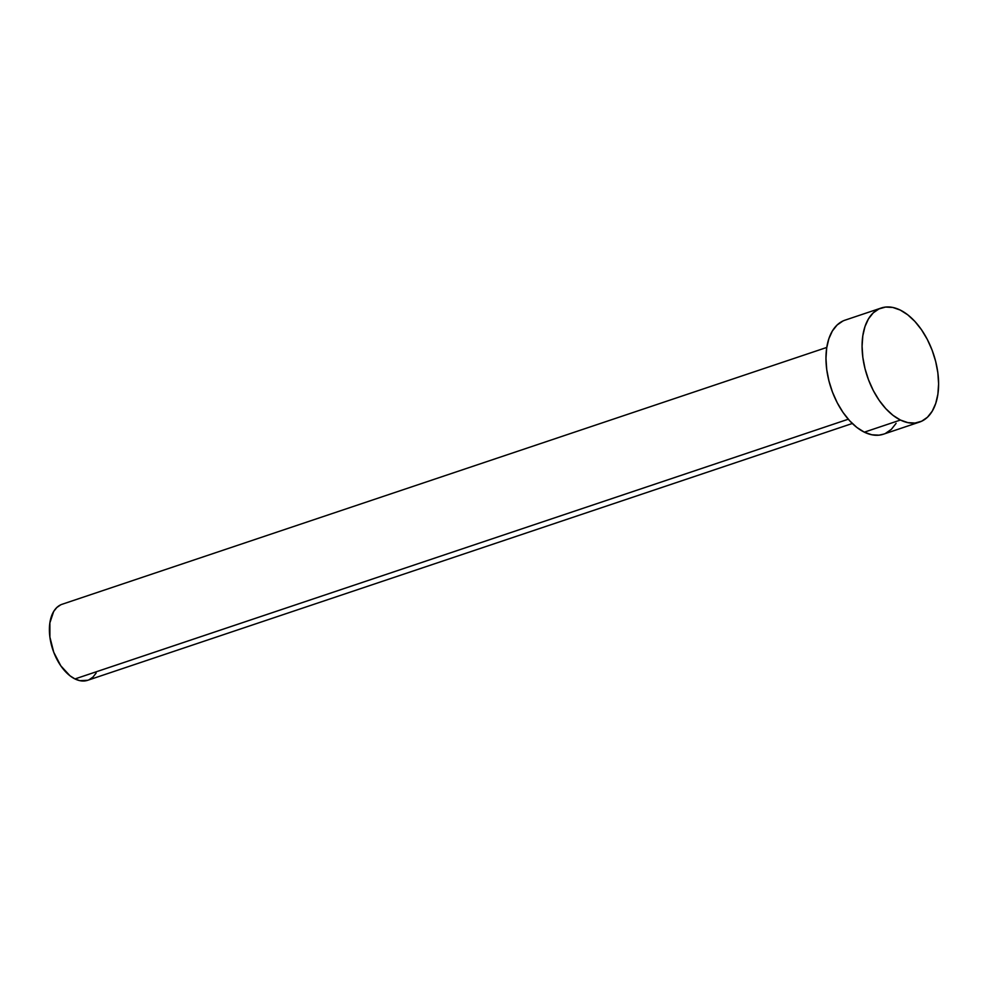 <?xml version="1.0" encoding="UTF-8"?>
<svg xmlns="http://www.w3.org/2000/svg" width="988" height="988" viewBox="0 0 988 988"><rect width="100%" height="100%" fill="white"/><g stroke="black" fill="none" stroke-linecap="round" stroke-linejoin="round"><path stroke-width="1.48" d="M826.771 347.443L62.133 604.261A40.113 23.292 71.4 0 0 50.277 639.631A40.113 23.292 71.4 0 0 74.965 678.941L848.272 419.221L74.965 678.941A40.113 23.292 71.4 0 0 87.673 680.3L852.311 423.494M881.185 308.021L845.073 320.149A60.157 34.938 71.4 0 0 827.289 373.217A60.157 34.938 71.4 0 0 864.327 432.164L900.439 420.036L864.327 432.164A60.157 34.938 71.4 0 0 883.383 434.214L919.495 422.086A60.157 34.938 -108.6 0 1 900.439 420.036A60.157 34.938 -108.6 0 1 863.401 361.089A60.157 34.938 -108.6 0 1 881.185 308.021A60.157 34.938 -108.6 0 1 900.241 310.059A60.157 34.938 -108.6 0 1 937.279 369.018A60.157 34.938 -108.6 0 1 919.495 422.086M883.519 434.164L878.962 435.165L871.787 434.769L864.327 432.164L856.855 427.446L849.68 420.789L843.048 412.465L837.244 402.771L832.476 392.1L828.92 380.862L826.721 369.475L825.968 358.397L826.684 348.023L828.846 338.785L832.365 331.005L837.108 325.015L842.888 321.026M896.091 423.346L891.349 429.348L885.569 433.337M900.241 310.059L907.713 314.789L914.888 321.433L921.52 329.77L927.324 339.452L932.104 350.123L935.648 361.361L937.847 372.748L938.6 383.838L937.884 394.2L935.722 403.45L932.203 411.218L927.46 417.22L921.681 421.209L915.073 423.037L907.898 422.642L900.439 420.036L892.967 415.318L885.791 408.661L879.159 400.325L873.355 390.643L868.588 379.972L865.031 368.734L862.833 357.347L862.079 346.257L862.796 335.895L864.957 326.645L868.477 318.877L873.219 312.887L879.011 308.898L885.606 307.058L892.782 307.453L900.241 310.059M87.771 680.275L79.942 680.683L74.965 678.941L69.987 675.792L60.787 665.801L53.735 652.228L49.906 637.149L49.882 622.848L53.661 611.498L56.822 607.509L60.688 604.841M96.145 673.063L92.983 677.052L89.13 679.719"/></g></svg>
